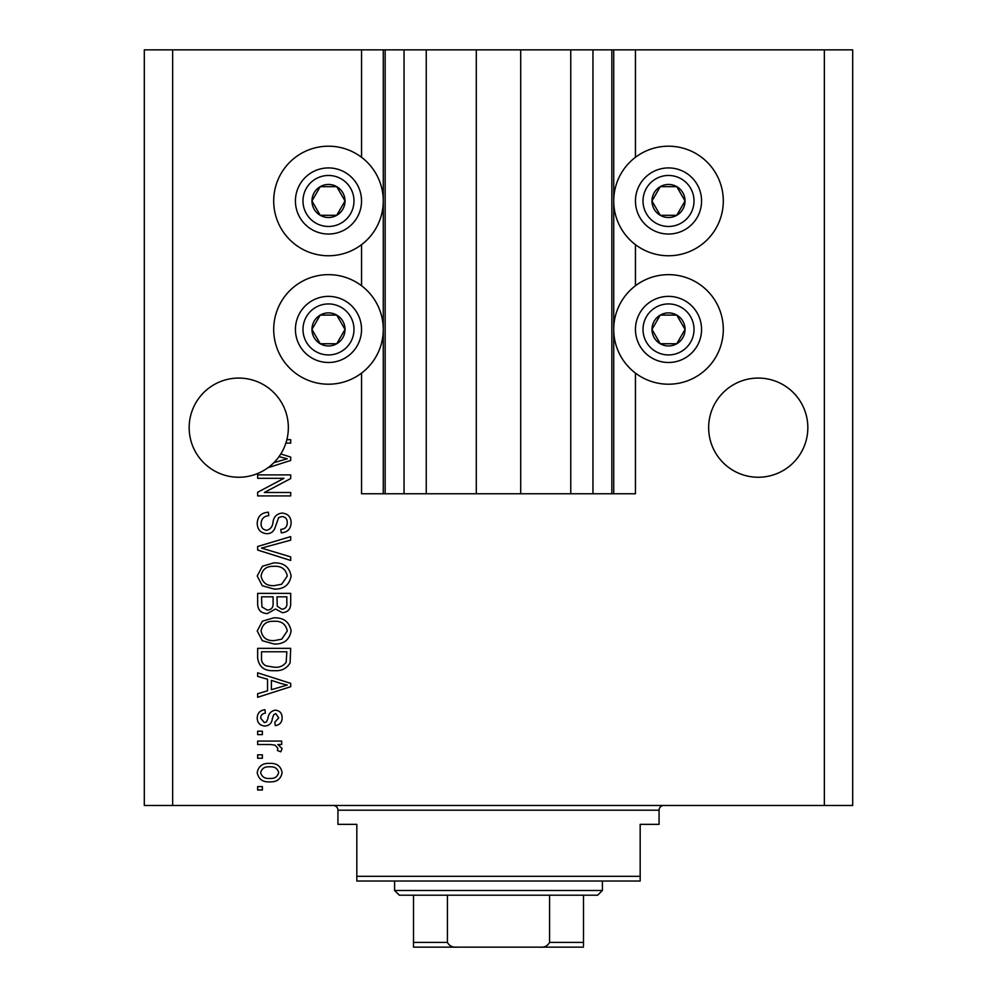 <?xml version="1.0" encoding="UTF-8"?>
<svg xmlns="http://www.w3.org/2000/svg" width="997" height="997" viewBox="0 0 997 997"><rect width="100%" height="100%" fill="white"/><g stroke="black" fill="none" stroke-linecap="round" stroke-linejoin="round"><path stroke-width="1.5" d="M426.242 49.85L426.242 493.777L476.304 493.777L476.304 49.85L361.55 49.85L361.55 157.289M361.55 244.664L361.55 285.74M361.55 373.115L361.55 493.777L385.154 493.777L385.154 49.85M404.047 49.85L404.047 493.777L385.154 493.777M426.242 493.777L404.047 493.777M476.304 493.777L520.696 493.777L520.696 49.85L476.304 49.85M592.953 49.85L592.953 493.777L611.846 493.777L611.846 49.85L570.758 49.85L570.758 493.777L520.696 493.777M570.758 49.85L520.696 49.85M592.953 493.777L570.758 493.777M611.846 49.85L613.728 49.85L613.728 493.777L611.846 493.777M635.45 373.115L635.45 493.777L613.728 493.777M824.357 49.85L824.357 805.476L852.697 805.476L852.697 49.85L635.45 49.85L635.45 157.289M635.45 244.664L635.45 285.74M635.45 49.85L613.728 49.85M807.832 427.663A49.588 49.588 0 0 0 758.243 378.075A49.588 49.588 0 0 0 708.655 427.663A49.588 49.588 0 0 0 758.243 477.251A49.588 49.588 0 0 0 807.832 427.663M288.345 427.663A49.588 49.588 0 0 0 238.757 378.075A49.588 49.588 0 0 0 216.287 471.868A49.588 49.588 0 0 0 273.876 462.67L287.261 458.782L279.023 456.614A49.588 49.588 0 0 0 285.877 443.117A49.588 49.588 148.7 0 0 286.862 439.677A49.588 49.588 0 0 0 288.345 427.663M668.513 146.198A54.785 54.785 0 0 0 613.728 200.97A54.785 54.785 0 0 0 668.513 255.755A54.785 54.785 0 0 0 723.299 200.97A54.785 54.785 0 0 0 668.513 146.198M668.513 274.649A54.785 54.785 0 0 1 723.299 329.434A54.785 54.785 0 0 1 668.513 384.206A54.785 54.785 0 0 1 613.728 329.434A54.785 54.785 0 0 1 668.513 274.649M328.487 255.755A54.785 54.785 0 0 1 273.701 200.97A54.785 54.785 0 0 1 328.487 146.198A54.785 54.785 0 0 1 383.272 200.97A54.785 54.785 0 0 1 328.487 255.755M328.487 384.206A54.785 54.785 0 0 0 383.272 329.434A54.785 54.785 0 0 0 328.487 274.649A54.785 54.785 0 0 0 273.701 329.434A54.785 54.785 0 0 0 328.487 384.206M280.805 453.947L290.7 457.112L290.7 460.452L267.981 467.718M286.862 439.677L290.7 439.677L290.7 443.117L285.877 443.117M283.958 478.323L257.65 478.323L257.65 474.884L290.7 474.884L290.7 478.548L264.355 492.493L290.7 492.493L290.7 495.92L257.65 495.92L257.65 492.244L283.958 478.323M266.847 533.707C260.603 533.096 257.4 529.619 257.214 523.288C257.65 516.334 261.376 512.657 268.38 512.234L268.804 515.673C263.968 516.11 261.388 518.752 261.077 523.587C261.04 527.563 262.934 529.793 266.747 530.267C270.586 529.245 272.667 526.491 272.991 522.017C273.863 516.633 276.892 513.667 282.076 513.094C287.896 513.592 290.912 516.795 291.136 522.69C290.825 528.971 287.535 532.361 281.254 532.847L280.83 529.407C284.968 529.108 287.111 526.902 287.273 522.802C287.335 519.076 285.566 516.982 282.001 516.533L278.637 517.617L274.736 528.609C273.178 531.962 270.548 533.669 266.847 533.707M290.7 560.464L257.65 550.045L257.65 546.493L290.7 536.61L290.7 540.15L261.513 548.088L290.7 556.887L290.7 560.464M257.214 575.992L262.398 566.246L273.739 562.894C283.572 562.507 289.367 566.869 291.136 576.017C289.417 584.977 283.759 589.339 274.138 589.09L262.273 585.725L257.214 575.992M257.214 630.951L262.398 621.206L273.739 617.853C283.572 617.455 289.367 621.829 291.136 630.964C289.417 639.937 283.759 644.286 274.138 644.037L262.273 640.672L257.214 630.951M267.52 679.269L257.65 676.39L257.65 672.813L290.7 683.369L290.7 686.709L257.65 697.277L257.65 693.713L267.52 690.821L267.52 679.269M262.373 790.01L257.65 790.01L257.65 786.583L262.373 786.583L262.373 790.01M824.357 805.476L144.303 805.476L144.303 49.85L172.643 49.85L172.643 805.476M361.55 49.85L172.643 49.85M269.913 781.86C262.747 782.309 258.522 779.23 257.214 772.625C258.485 766.12 262.635 763.041 269.664 763.403C276.717 763.029 280.867 766.095 282.114 772.625C280.892 779.068 276.83 782.147 269.913 781.86M262.373 758.243L257.65 758.243L257.65 754.816L262.373 754.816L262.373 758.243M270.112 744.51L257.65 744.51L257.65 741.07L281.69 741.07L281.69 744.51L277.851 744.51L282.114 748.56L280.83 751.8L277.39 750.517L277.827 748.186L275.022 745.12L270.112 744.51M262.373 734.627L257.65 734.627L257.65 731.2L262.373 731.2L262.373 734.627M264.965 726.04C259.98 725.666 257.4 722.962 257.214 717.927C257.463 713.079 260.043 710.35 264.94 709.727L265.376 713.167C262.361 713.503 260.79 715.173 260.653 718.152L264.379 722.613L266.56 721.828L267.894 718.588C268.48 713.802 270.935 710.998 275.259 710.163C279.771 710.612 282.051 713.154 282.114 717.778C282.039 722.364 279.746 724.981 275.247 725.617L274.823 722.177L278.686 717.902L275.745 713.59L273.751 714.687L272.368 718.538C271.795 723.161 269.327 725.666 264.965 726.04M274.362 670.657C264.566 671.255 258.996 667.068 257.65 658.082L257.65 648.337L290.7 648.337L290.09 662.918C286.638 668.613 281.391 671.205 274.362 670.657M267.358 613.566C260.927 613.28 257.7 609.952 257.65 603.559L257.65 593.377L290.7 593.377L290.7 603.634C290.675 609.179 287.896 612.208 282.388 612.706L275.459 609.017L267.358 613.566M278.686 772.538C277.453 768.326 274.449 766.431 269.676 766.83C264.828 766.419 261.812 768.388 260.653 772.712C261.899 776.925 264.915 778.831 269.676 778.42C274.524 778.819 277.527 776.862 278.686 772.538M281.004 683.506L271.383 680.39L271.383 689.687L287.261 685.039L281.004 683.506M286.837 651.776L261.513 651.776L261.513 657.671C261.214 661.609 262.822 664.351 266.324 665.909L274.399 667.23C279.397 667.691 283.322 666.033 286.189 662.245L286.837 651.776M287.273 631.001C285.84 623.997 281.316 620.757 273.689 621.293C266.573 621.069 262.373 624.284 261.077 630.927C262.46 637.756 266.847 640.984 274.237 640.61L281.715 639.177L287.273 631.001M286.837 596.817L276.967 596.817L277.278 606.263L281.852 609.267C285.703 608.818 287.36 606.537 286.837 602.437L286.837 596.817M273.103 596.817L261.513 596.817L261.924 606.961L267.321 610.127C271.458 609.753 273.39 607.435 273.103 603.148L273.103 596.817M287.273 576.042C285.84 569.038 281.316 565.798 273.689 566.333C266.573 566.122 262.373 569.324 261.077 575.967C262.46 582.796 266.847 586.037 274.237 585.65L281.715 584.217L287.273 576.042M273.876 462.67A49.588 49.588 0 0 0 279.023 456.614M342.806 209.233A16.525 16.525 0 0 0 320.224 186.663A16.525 16.525 0 0 0 320.224 215.29A16.525 16.525 0 0 0 342.806 209.233M340.887 208.136L345.012 200.97L336.749 186.663L320.224 186.663L311.961 200.97L320.224 215.29L336.749 215.29L340.887 208.136M299.86 184.445A33.063 33.063 0 0 1 345.012 172.344A33.063 33.063 0 0 1 357.113 217.508A33.063 33.063 0 0 1 311.961 229.609A33.063 33.063 0 0 1 299.86 184.445A33.063 33.063 0 0 0 311.961 229.609A33.063 33.063 0 0 0 357.113 217.508M345.012 200.97L336.749 186.663L320.224 186.663L311.961 200.97L320.224 215.29L336.749 215.29L345.012 200.97M682.833 209.233A16.525 16.525 0 0 0 660.251 186.663A16.525 16.525 0 0 0 660.251 215.29A16.525 16.525 0 0 0 682.833 209.233M680.914 208.136L685.039 200.97L676.776 186.663L660.251 186.663L651.988 200.97L660.251 215.29L676.776 215.29L680.914 208.136M639.887 184.445A33.063 33.063 0 0 1 685.039 172.344A33.063 33.063 0 0 1 697.14 217.508A33.063 33.063 0 0 1 651.988 229.609A33.063 33.063 0 0 1 639.887 184.445A33.063 33.063 0 0 0 651.988 229.609A33.063 33.063 0 0 0 697.14 217.508M685.039 200.97L676.776 186.663L660.251 186.663L651.988 200.97L660.251 215.29L676.776 215.29L685.039 200.97M682.833 337.696A16.525 16.525 0 0 0 660.251 315.114A16.525 16.525 0 0 0 660.251 343.741A16.525 16.525 0 0 0 682.833 337.696M680.914 336.587L685.039 329.434L676.776 315.114L660.251 315.114L651.988 329.434L660.251 343.741L676.776 343.741L680.914 336.587M639.887 312.896A33.063 33.063 0 0 1 685.039 300.795A33.063 33.063 0 0 1 697.14 345.959A33.063 33.063 0 0 1 651.988 358.06A33.063 33.063 0 0 1 639.887 312.896A33.063 33.063 0 0 0 651.988 358.06A33.063 33.063 0 0 0 697.14 345.959M685.039 329.434L676.776 315.114L660.251 315.114L651.988 329.434L660.251 343.741L676.776 343.741L685.039 329.434M342.806 337.696A16.525 16.525 0 0 0 320.224 315.114A16.525 16.525 0 0 0 320.224 343.741A16.525 16.525 0 0 0 342.806 337.696M340.887 336.587L345.012 329.434L336.749 315.114L320.224 315.114L311.961 329.434L320.224 343.741L336.749 343.741L340.887 336.587M299.86 312.896A33.063 33.063 0 0 1 345.012 300.795A33.063 33.063 0 0 1 357.113 345.959A33.063 33.063 0 0 1 311.961 358.06A33.063 33.063 0 0 1 299.86 312.896A33.063 33.063 0 0 0 311.961 358.06A33.063 33.063 0 0 0 357.113 345.959M345.012 329.434L336.749 315.114L320.224 315.114L311.961 329.434L320.224 343.741L336.749 343.741L345.012 329.434M333.21 805.476A4.723 4.723 0 0 1 337.933 810.2L337.933 824.357L356.826 824.357L356.826 876.313L640.174 876.313L640.174 824.357L659.067 824.357L659.067 810.2L337.933 810.2M663.79 805.476A4.723 4.723 0 0 0 659.067 810.2M640.174 876.313L640.174 881.036L356.826 881.036L356.826 876.313M550.917 947.15L446.083 947.15L550.917 947.15M602.4 890.483L597.677 895.206L399.323 895.206L394.6 890.483L602.4 890.483L602.4 881.036M394.6 890.483L394.6 881.036M583.507 895.206L583.507 945.679M583.507 947.15L413.493 947.15L413.493 942.427L447.416 942.427C449.423 946.053 452.738 947.624 457.324 947.15M539.676 947.15C544.237 947.636 547.54 946.066 549.584 942.427L583.507 942.427M549.584 895.206L549.584 942.427M447.416 895.206L447.416 942.427M413.493 943.735L413.493 947.15M413.493 895.206L413.493 942.427M383.272 49.85L383.272 493.777M350.57 213.719A25.498 25.498 0 0 0 341.236 178.887A25.498 25.498 0 0 0 306.403 188.221A25.498 25.498 0 0 0 315.737 223.054A25.498 25.498 0 0 0 350.57 213.719M690.597 213.719A25.498 25.498 0 0 0 681.263 178.887A25.498 25.498 0 0 0 646.43 188.221A25.498 25.498 0 0 0 655.764 223.054A25.498 25.498 0 0 0 690.597 213.719M690.597 342.183A25.498 25.498 0 0 0 681.263 307.35A25.498 25.498 0 0 0 646.43 316.685A25.498 25.498 0 0 0 655.764 351.517A25.498 25.498 0 0 0 690.597 342.183M350.57 342.183A25.498 25.498 0 0 0 341.236 307.35A25.498 25.498 0 0 0 306.403 316.685A25.498 25.498 0 0 0 315.737 351.517A25.498 25.498 0 0 0 350.57 342.183"/></g></svg>
